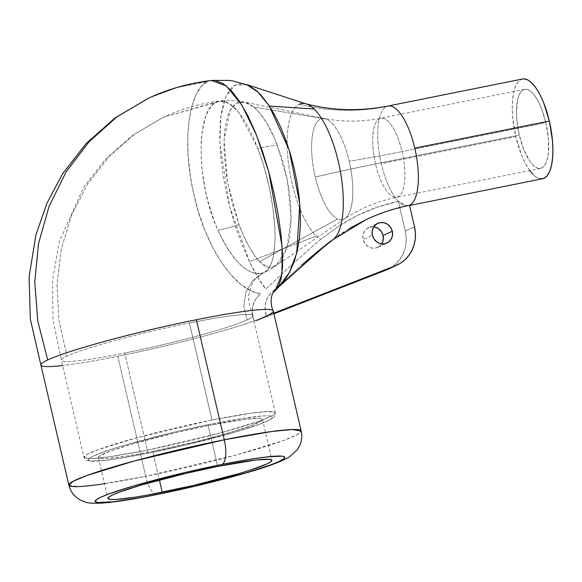 <?xml version="1.0" encoding="UTF-8"?>
<svg xmlns="http://www.w3.org/2000/svg" width="582" height="582" viewBox="0 0 582 582"><rect width="100%" height="100%" fill="white"/><g stroke="black" fill="none" stroke-linecap="round" stroke-linejoin="round"><path stroke-width="0.44" stroke-dasharray="2.91 2.18" d="M381.887 243.56L379.188 246.499L375.557 248.07L371.556 248.027L367.788 246.39L364.834 243.4L363.132 239.515L372.378 235.208L363.132 239.515A10.876 10.134 65 0 0 377.689 247.372A10.876 10.134 65 0 0 381.69 243.88M147.311 450.133A3.507 1.244 -101.4 0 0 149.145 453.036A3.507 1.244 78.6 0 1 147.311 450.133A98.227 7.842 -13.1 0 1 83.99 457.336L91.338 458.587L107.968 456.979L147.311 450.133L124.723 353.063L147.311 450.133L221.356 432.681L260.307 420.764L271.794 415.948L275.33 412.813A98.227 7.842 -13.1 0 1 147.311 450.133M149.254 453A94.721 7.566 -13.1 0 1 93.615 455.924A94.721 7.566 -13.1 0 1 211.644 423.965L176.04 431.742L125.581 444.917L112.159 449.042L93.615 455.924L89.199 458.427L88.282 460.151L90.916 461.053L106.266 460.246L118.401 458.572L149.254 453L184.865 445.215L235.324 432.04L259.536 424.198L267.284 421.033L271.707 418.538L272.616 416.807L269.983 415.904L263.908 415.875L242.498 418.393L211.644 423.965A94.721 7.566 -13.1 0 1 267.284 421.033A94.721 7.566 -13.1 0 1 149.254 453M212.008 420.015L137.956 437.468L99.013 449.384L87.526 454.2L83.99 457.336A98.227 7.842 -13.1 0 1 212.008 420.015L189.419 322.952A98.227 7.842 166.9 0 0 67.017 356.097A98.227 7.842 166.9 0 0 61.401 360.273A98.227 7.842 166.9 0 0 124.723 353.063A98.227 7.842 -13.1 0 1 61.408 360.316A98.227 7.842 -13.1 0 1 67.017 356.097A98.227 7.842 -13.1 0 1 189.419 322.952A98.227 7.842 -13.1 0 1 252.697 315.619A98.227 7.842 -13.1 0 1 247.124 319.911L243.843 306.234L245.691 292.557L252.413 280.859L263.581 272.696C248.841 276.988 233.622 262.831 217.93 230.225A70.16 28.336 161.2 0 0 238.969 224.528C245.517 241.625 252.362 253.999 259.499 261.645L268.069 267.458L276.363 265.414L287.042 247.634L291.058 217.472L287.486 180.973L277.352 145.136A70.16 23.564 156.3 0 0 257.906 148.563C276.872 198.295 281.972 265.952 263.581 272.696L266.76 270.506L269.408 267.189L271.503 262.802L273.096 257.382L274.864 243.705L275.046 235.674L274.777 226.915L272.907 207.978L269.379 187.906L263.442 164.837L257.906 148.563L253.112 136.959L247.997 126.607L242.665 117.731L237.26 110.551L231.847 105.277L226.58 102.025L221.553 100.904L163.484 117.178L134.362 134.297L108.739 156.885L87.467 184.254L71.462 215.464L61.219 249.256L57.014 284.496L58.928 320.376L67.017 356.097L58.928 320.376L57.014 284.496L61.219 249.256L71.462 215.464L87.467 184.254L108.739 156.885L134.362 134.297L163.484 117.178L216.788 101.945L213.427 104.2L210.313 107.706C208.822 109.452 207.134 112.915 205.242 118.088L202.034 132.536L201.205 140.982L201.227 159.795L202.063 169.857L205.417 190.576L207.854 200.935L214.169 220.891L217.93 230.225L223.197 241.072L228.879 250.667L234.902 258.866L241.064 265.356L247.234 270.106L253.177 272.922L258.721 273.787L263.581 272.696L252.413 280.859L245.691 292.557L243.843 306.234L247.124 319.911A98.227 7.842 -13.1 0 1 124.723 353.063A98.227 7.842 166.9 0 0 247.124 319.911A98.227 7.842 166.9 0 0 252.741 315.742A98.227 7.842 166.9 0 0 189.419 322.952L212.008 420.015A98.227 7.842 -13.1 0 1 275.33 412.813L267.975 411.561L251.344 413.169L212.008 420.015M375.514 163.942A40.34 14.295 78.6 0 1 380.599 118.262A40.34 14.295 78.6 0 1 402.082 151.575A175.408 14.004 -13.1 0 1 349.193 161.221A51.558 18.275 -101.4 0 0 326.771 119.237L271.859 110.063L326.771 119.237A51.558 18.275 -101.4 0 1 349.193 161.221A175.408 14.004 166.9 0 0 402.082 151.575A40.34 14.295 78.6 0 1 396.742 197.305A40.34 14.295 78.6 0 1 375.514 163.942L519.297 135.053A40.34 14.295 -101.4 0 0 540.533 168.416A40.34 14.295 -101.4 0 0 545.872 122.686L402.082 151.575L545.872 122.686L541.376 108.165L538.568 101.966L535.535 96.801L532.392 92.865L529.249 90.312L526.237 89.242L523.473 89.701L521.057 91.658L519.079 95.048L517.624 99.733L516.474 112.246L516.823 119.594L519.297 135.053L523.8 149.567L529.635 160.938L532.785 164.866L535.92 167.42L538.932 168.489L541.704 168.038L544.119 166.074L546.091 162.684L547.546 157.998L548.426 152.193L548.346 138.145L545.872 122.686A40.34 14.295 -101.4 0 0 524.637 89.315A40.34 14.295 -101.4 0 0 519.297 135.053L375.514 163.942A40.34 14.295 78.6 0 1 380.854 118.204A40.34 14.295 78.6 0 1 402.082 151.575A40.34 14.295 78.6 0 1 396.997 197.247A40.34 14.295 78.6 0 1 375.514 163.942A175.408 14.004 166.9 0 0 315.233 177.03A175.408 14.004 -13.1 0 1 375.514 163.942M325.054 118.648A51.558 18.275 -101.4 0 0 315.233 177.03A51.558 18.275 -101.4 0 0 337.655 219.007L259.499 261.645L254.29 255.171L249.016 246.623L243.865 236.343L238.969 224.528L231.621 201.19L226.5 176.259L224.114 152.033L224.048 140.888L224.732 130.746L226.18 121.856L228.34 114.363L231.214 108.536L234.757 104.433L238.867 102.214L243.531 101.908L248.514 103.523L253.781 107.044L271.859 110.063L253.781 107.044L260.023 113.446L266.192 122.155L274.762 138.807L281.317 156.463L284.729 168.554L287.479 180.944L289.472 193.282L290.694 205.555L291.102 217.312L290.629 228.37L289.298 238.511L287.137 247.43L284.154 255.062L280.56 261.071L276.494 265.312L272.289 267.48L268.12 267.487L263.864 265.501L259.499 261.645L337.655 219.007A51.558 18.275 -101.4 0 0 347.083 216.519A51.558 18.275 -101.4 0 0 349.193 161.221A51.558 18.275 -101.4 0 1 343.649 219.276M323.614 118.452A51.558 18.275 -101.4 0 0 315.233 177.03A51.558 18.275 -101.4 0 0 337.655 219.007M208.174 425.573A84.194 6.722 166.9 0 0 98.445 457.561A84.194 6.722 166.9 0 0 152.724 451.385L159.381 480.012L152.724 451.385A84.194 6.722 166.9 0 0 262.453 419.396A84.194 6.722 166.9 0 0 208.174 425.573L217.69 466.444L208.174 425.573L246.39 419.135L260.038 418.414L262.373 419.215L261.565 420.75L250.747 425.784L229.228 432.753L200.281 440.596L152.724 451.385L125.297 456.339L106.266 458.572L100.868 458.543L98.525 457.743L99.333 456.208L110.151 451.174L131.678 444.204L176.528 432.491L208.174 425.573M156.594 494.533A21.927 7.77 78.6 0 1 145.726 476.345L235.645 455.16L282.932 440.69L296.885 434.841L301.178 431.029A119.274 9.523 -13.1 0 1 145.726 476.345L117.79 356.286A119.274 9.523 166.9 0 0 254.108 320.951A119.274 9.523 166.9 0 0 266.418 316.033A119.274 9.523 166.9 0 0 273.242 310.97M522.563 78.999A50.867 18.027 -101.4 0 0 515.834 136.661L381.275 163.695A50.867 18.027 78.6 0 1 386.535 106.513A50.867 18.027 78.6 0 1 388.012 106.033M407.276 205.883A50.867 18.027 78.6 0 1 381.275 163.695A50.867 18.027 78.6 0 1 386.535 106.513A219.254 204.282 -115 0 1 299.315 104.243A70.342 24.924 -101.4 0 0 288.548 163.986A70.342 24.924 -101.4 0 0 316.339 236.096A70.342 24.924 -101.4 0 0 320.537 239.464L338.266 226.434L347.57 220.738L357.152 215.609L377.172 207.177L398.372 201.394L407.72 205.832L409.517 205.286A50.867 18.027 78.6 0 1 408.047 205.773A50.867 18.027 78.6 0 1 381.275 163.695L515.834 136.661L512.713 117.171L512.269 107.91L512.611 99.457L513.724 92.138L515.557 86.223L518.045 81.953L521.094 79.479L522.483 79.014M387.903 269.313A35.08 32.687 65 0 0 405.261 231.047L414.508 226.747L405.261 231.047L398.372 201.394C384.273 204.224 370.53 208.967 357.152 215.609L338.266 226.434L320.537 239.464L292.768 263.755L265.85 289.079L258.524 278.414L249.532 261.631L316.339 236.096L249.532 261.631L243.138 247.277L236.954 230.909L231.301 212.765L226.551 193.719L222.928 174.163L220.622 155.088L219.778 136.981L220.418 120.663C220.454 118.146 221.32 112.915 223.03 104.978L226.238 95.695L231.272 88.078L234.27 85.612L237.558 84.114L244.862 84.034L246.928 84.659M304.975 103.581A70.342 24.924 -101.4 0 0 299.315 104.243A70.342 24.924 -101.4 0 0 288.548 163.986A70.342 24.924 -101.4 0 0 316.339 236.096M278.945 286.715L273.504 290.724A70.16 65.366 -115 0 1 272.012 292.069L267.982 296.929L265.588 302.909L265.043 309.471L266.418 316.033C263.442 306.532 265.312 298.544 272.012 292.069L275.402 289.909M211.826 80.411L177.306 87.518L148.701 98.111L177.306 87.518L207.592 81.611L201.394 86.449L196.076 94.619L191.915 105.939L189.092 119.877L187.768 136.101L188.022 153.932L190.292 175.619L193.348 192.242L198.324 211.441L204.726 229.839L212.365 246.833L221.102 261.9L230.61 274.508L240.679 284.256L250.878 290.767L255.818 292.659L260.598 293.655C252.537 300.901 250.369 310.002 254.101 320.958L257.179 320.34L273.904 313.814L257.179 320.34L254.101 320.958L252.341 313.48L252.901 305.914L255.745 299.061L260.598 293.655C234.67 291.567 203.896 244.644 193.348 192.242C181.329 139.731 189.557 88.922 207.592 81.611M266.418 316.033L273.751 313.174L266.418 316.033A119.274 9.523 -13.1 0 1 254.108 320.951A119.274 9.523 -13.1 0 1 117.79 356.286A119.274 9.523 -13.1 0 1 62.623 365.532M301.745 265.086L273.504 290.724L301.745 265.086L331.1 240.832A219.254 204.282 65 0 1 366.551 219.37M246.826 84.703L234.895 85.241L225.983 96.256L220.884 116.415L219.909 143.587L229.715 206.93L249.532 261.631C256.044 274.893 261.478 284.038 265.85 289.079L291.364 265.043L320.537 239.464M273.504 290.724L279.033 286.62M299.315 104.243A219.254 204.282 65 0 0 386.535 106.513M540.591 178.827L536.793 177.474L532.836 174.258M529.766 170.584L525.044 162.785L521.508 154.972L515.834 136.661A50.867 18.027 -101.4 0 0 542.606 178.739M40.9 365.038A119.274 9.523 166.9 0 0 117.79 356.286L145.726 476.345A119.274 9.523 -13.1 0 1 104.534 483.715M68.836 485.097L77.762 486.617L97.958 484.661L145.726 476.345A21.927 7.77 -101.4 0 0 157.205 494.489M540.533 168.416L396.742 197.305C377.769 201.205 360.462 208.312 344.82 218.65L275.868 265.778C269.357 269.895 265.181 272.238 263.348 272.805L263.581 272.696M277.352 145.136C270.332 127.211 262.475 114.509 253.781 107.044L244.433 102.097L236.387 103.29L230.137 110.464L224.07 139.891L227.438 181.911L238.969 224.528A70.16 28.336 -18.8 0 1 217.93 230.225C195.217 181.169 196.316 108.921 216.788 101.945L219.931 101.028L229.228 103.45L239.071 112.755L257.906 148.563A70.16 23.564 -23.7 0 1 277.352 145.136M389.649 268.433L395.825 263.981L399.696 259.652L402.744 254.64L404.876 249.096L406.025 243.189L406.156 237.114L405.261 231.047L398.372 201.394L401.333 203.933L404.221 205.446L406.964 205.897L409.517 205.286L388.5 210.764L368.275 218.577M349.069 228.639L331.1 240.832M373.76 226.835A10.876 10.134 65 0 0 368.515 227.649A10.876 10.134 65 0 0 363.132 239.515L362.95 235.317L364.317 231.461L367.016 228.522L370.647 226.951L374.648 226.987M377.689 247.372L386.935 243.065M252.741 315.742L275.33 412.813L274.435 416.552C274.573 416.152 274.893 417.971 263.806 422.605C244.2 430.673 191.878 444.524 149.152 453.029C121.74 458.507 102.767 461.25 92.254 461.271L87.191 460.609C86.434 460.842 85.365 459.751 83.99 457.336L61.401 360.273M524.637 89.315L380.854 118.204C361.844 121.936 343.133 122.067 324.712 118.575L244.527 102.083C232.611 100.235 224.47 99.871 220.105 100.984C200.339 103.443 181.468 108.834 163.484 117.178L132.158 135.657L104.92 159.846L83.546 187.404L59.466 241.326L52.496 280.153L52.998 319.744L61.408 360.316M252.704 315.619C248.921 304.568 247.743 297.213 249.161 293.568L251.62 284.882C254.603 278.887 258.372 274.93 262.911 272.994L263.348 272.805M98.445 457.561L107.954 498.432M408.047 205.773L409.561 205.468M262.453 419.396L271.961 460.267M368.515 227.649L377.754 223.35"/><path stroke-width="0.87" d="M381.69 243.88A10.876 10.134 65 0 0 383.072 235.506L392.312 231.207A10.876 10.134 -115 0 1 386.935 243.065A10.876 10.134 -115 0 1 372.378 235.208L372.196 231.018L373.557 227.155L376.263 224.223L379.886 222.651L383.887 222.688L387.656 224.325L390.617 227.315L392.312 231.207L392.494 235.397L391.133 239.26L388.427 242.192L384.804 243.763L380.803 243.727L377.034 242.09L374.073 239.1L372.378 235.208A10.876 10.134 -115 0 1 377.754 223.35A10.876 10.134 -115 0 1 392.312 231.207L383.072 235.506L383.254 239.697L381.887 243.56M162.233 492.256A84.194 6.722 -13.1 0 1 107.954 498.432A84.194 6.722 -13.1 0 1 217.69 466.444L255.898 460.006L269.546 459.285L271.881 460.086L271.074 461.621L267.153 463.839L250.66 469.965L238.736 473.624L193.879 485.337L147.704 495.035L134.806 497.21L115.774 499.443L110.376 499.414L108.034 498.614L108.849 497.079L112.77 494.86L119.666 492.045L141.186 485.075L186.036 473.362L217.69 466.444A84.194 6.722 -13.1 0 1 271.961 460.267A84.194 6.722 -13.1 0 1 162.233 492.256L159.381 480.012L162.233 492.256M104.534 483.715A119.274 9.523 -13.1 0 1 68.836 485.097C70.058 490.022 72.539 494.082 76.286 497.261L80.847 500.294L85.569 502.113C87.853 503.204 93.717 503.503 103.152 503.008C116.204 501.953 134.246 499.109 157.264 494.482C184.974 488.865 211.746 482.485 237.572 475.341C263.413 468.263 280.655 462.123 289.312 456.921L297.111 449.966L299.868 445.23C301.818 440.727 302.254 435.991 301.178 431.029L273.242 310.97A119.274 9.523 166.9 0 0 196.352 319.722L224.288 439.781A119.274 9.523 -13.1 0 1 301.178 431.029L292.251 429.516L272.056 431.466L224.288 439.781A21.927 7.77 78.6 0 1 222.018 464.429A97.347 7.777 -13.1 0 1 279.207 461.417A97.347 7.777 -13.1 0 1 157.904 494.271A21.927 7.77 78.6 0 1 157.205 494.489A21.927 7.77 78.6 0 1 156.594 494.533M388.783 105.924A50.867 18.027 78.6 0 1 414.784 148.104L549.335 121.071A50.867 18.027 -101.4 0 0 522.563 78.999L388.012 106.033A50.867 18.027 78.6 0 1 414.784 148.104A50.867 18.027 78.6 0 1 409.524 205.286A219.254 204.282 -115 0 1 409.524 205.286A219.254 204.282 65 0 0 366.551 219.37L333.05 239.646L323.156 247.481L278.662 286.977L281.826 283.638L287.406 275.926L289.945 271.445L294.259 261.464L297.395 250.384L299.446 238.162L300.385 225.03L300.247 211.237L299.112 196.84L297.038 182.341L294.055 167.805L290.302 153.633L285.849 140.131L280.771 127.48L275.264 116.102L269.35 106.062L314.084 108.987A70.342 24.924 -101.4 0 0 304.975 103.581M275.271 290.011L278.894 285.427L281.15 278.807L282.568 266.651L282.416 251.388L280.888 233.491L278.08 213.9L274.042 193.159L268.855 172.214L262.649 151.8L255.534 132.674L247.867 115.818L239.653 101.544L231.294 90.61L223.001 83.473L215.034 80.425L211.826 80.411L229.061 80.418L232.778 80.942L248.79 85.445L256.968 91.076L261.143 95.266L269.35 106.062L258.001 92.116L246.826 84.703M62.623 365.532A119.274 9.523 -13.1 0 1 40.922 365.118A119.274 9.523 -13.1 0 1 47.717 359.974L37.801 321.162L34.767 282.001L38.565 243.385L49.114 206.261L66.137 171.894L89.082 141.732L116.946 116.873L148.701 98.111L116.946 116.873L89.082 141.732L66.137 171.894L49.114 206.261L38.565 243.385L34.767 282.001L37.801 321.162L47.717 359.974A119.274 9.523 -13.1 0 1 196.352 319.722A119.274 9.523 -13.1 0 1 273.198 310.839A119.274 9.523 -13.1 0 1 266.418 316.033L257.179 320.34L266.418 316.033M301.745 265.086C312.541 255.629 322.326 247.546 331.1 240.832A70.342 24.924 -101.4 0 0 341.874 181.089A70.342 24.924 -101.4 0 0 314.084 108.987L269.35 106.062L289.232 150.127L299.788 203.976L296.769 253.061L289.407 272.441L279.033 286.62M211.499 80.469L226.296 85.925L241.821 104.971L256.444 134.995L268.789 171.974L282.11 246.572L281.95 274.166L275.577 289.734M334.141 238.7A70.342 24.924 -101.4 0 0 341.197 176.339A70.342 24.924 -101.4 0 0 314.084 108.987A70.342 24.924 -101.4 0 0 306.547 103.996A70.342 24.924 -101.4 0 0 299.315 104.243M409.524 205.286A219.254 204.282 65 0 0 409.517 205.286A50.867 18.027 78.6 0 1 409.517 205.286L414.508 226.747L409.517 205.286A50.867 18.027 78.6 0 0 414.784 148.104L549.335 121.071L552.463 140.56L552.9 149.821L552.558 158.275L551.452 165.601L549.612 171.508L547.124 175.786L544.075 178.252L540.591 178.827M532.836 174.258L529.766 170.584M522.483 79.014L524.586 78.912L528.376 80.258L532.341 83.473L536.306 88.435L540.132 94.946L543.668 102.767L549.335 121.071A50.867 18.027 -101.4 0 1 542.606 178.739L409.561 205.468M47.717 359.974A119.274 9.523 166.9 0 0 40.9 365.038L68.836 485.097A119.274 9.523 -13.1 0 1 224.288 439.781L196.352 319.722A119.274 9.523 166.9 0 0 47.717 359.974M157.205 494.489A21.927 7.77 -101.4 0 0 157.904 494.271L194.497 486.276L246.353 472.729L271.241 464.676L279.207 461.417L283.747 458.856L284.685 457.074L281.979 456.15L266.2 456.979L253.737 458.703L222.018 464.429L185.425 472.424L133.562 485.97L108.681 494.023L100.708 497.283L96.168 499.851L95.237 501.626L97.943 502.55L113.723 501.72L141.106 497.486L157.904 494.271A97.347 7.777 -13.1 0 1 100.708 497.283A97.347 7.777 -13.1 0 1 222.018 464.429A21.927 7.77 -101.4 0 0 224.288 439.781L134.369 460.966L87.082 475.436L73.128 481.285L68.836 485.097M389.649 268.433L273.904 313.814L386.113 270.077L395.36 265.778L273.751 313.174L395.36 265.778L400.489 263.195L405.065 259.681L408.935 255.353L411.983 250.34L414.115 244.796L415.264 238.889L415.395 232.815L414.508 226.747A35.08 32.687 -115 0 1 397.15 265.014A35.08 32.687 -115 0 1 395.36 265.778L386.113 270.077A35.08 32.687 65 0 0 387.903 269.313L397.15 265.014M368.275 218.577L349.069 228.639M374.648 226.987L378.416 228.624L381.37 231.614L383.072 235.506A10.876 10.134 65 0 0 373.76 226.835M246.928 84.659L305.746 103.756C332.307 110.747 359.727 111.504 388.012 106.033M278.662 286.977L272.943 293.008C270.193 298.028 270.79 306.219 273.198 310.839M211.826 80.411C189.776 82.92 168.736 88.82 148.701 98.111M40.915 365.118L30.329 319.176L29.1 276.792L35.888 235.055L46.866 203.373L62.558 173.858L86.107 143.558L115.134 117.884L148.475 98.213"/></g></svg>
